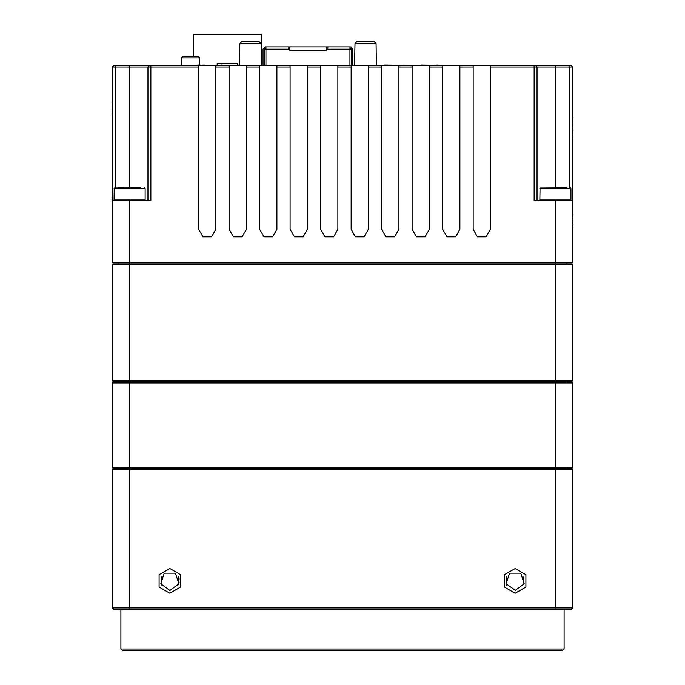 <?xml version="1.0" encoding="UTF-8"?>
<svg xmlns="http://www.w3.org/2000/svg" width="685" height="685" viewBox="0 0 685 685"><rect width="100%" height="100%" fill="white"/><g stroke="black" fill="none" stroke-linecap="round" stroke-linejoin="round"><path stroke-width="1.03" d="M136.109 187.904L114.198 188.075L114.035 199.994L114.609 200.568M118.719 187.904L117.983 187.904M140.425 187.904L135.245 187.904M555.304 187.904L560.981 187.904M566.281 187.904L540.054 188.075L539.891 199.994L540.465 200.568M567.017 187.904L566.324 187.904M263.083 65.323L263.083 49.209L265.386 46.914L265.96 46.914L265.96 65.323L265.96 49.791L264.23 49.791L265.96 48.061L264.23 49.791L264.23 48.635M193.453 56.692L193.453 34.25L261.353 34.25L261.353 65.323L261.353 47.488L260.968 43.455L259.17 41.734L241.677 41.734L239.87 43.455L239.485 65.323M259.17 41.734L260.968 43.455L239.87 43.455L241.677 41.734M376.45 65.323L376.065 43.455L354.967 43.455L354.582 65.323M374.267 41.734L376.065 43.455L374.267 41.734L356.774 41.734L354.967 43.455L356.774 41.734M129.568 382.418L129.568 382.992L112.306 382.992L112.879 382.418L572.121 382.418L572.694 382.992L129.568 382.992L129.568 467.59L572.694 467.59L572.121 468.172L112.879 468.172L112.306 467.59L129.568 467.59L129.568 469.319L572.121 469.319L572.694 469.893L112.306 469.893L112.879 469.319L129.568 469.319L129.568 607.938L572.694 607.938L570.965 609.659L114.035 609.659L112.306 607.938L129.568 607.938L129.568 609.659M506.515 576.933L506.617 585.058M179.127 582.944L178.485 576.933L178.485 584.844L178.485 576.933L178.485 584.844L179.127 578.834M564.063 649.02L562.334 650.75L122.666 650.75L120.937 649.02L564.063 649.02L564.063 609.659M572.121 381.271L112.879 381.271L112.306 380.697L572.694 380.697L572.121 381.271M572.694 264.444L112.306 264.444L112.879 263.871L572.121 263.871L572.694 264.444L572.694 380.697M195.097 65.323L198.599 65.041L198.624 67.053L112.306 67.053L114.035 65.323L570.965 65.323L572.694 67.053L490.4 67.053L490.4 65.323M112.306 262.141L572.694 262.141L572.121 262.715L112.879 262.715L112.306 262.141L112.306 200.568L150.863 200.568L150.863 65.323M534.137 65.323L534.137 200.568L572.694 200.568L572.694 262.141M181.362 57.848L182.518 56.692L198.624 56.692L199.78 57.848L181.362 57.848L181.362 65.323M328.398 48.061L326.788 48.061M351.131 48.215L349.984 48.061L351.705 49.791L349.984 49.791L349.984 65.323L349.984 46.914L351.131 46.982L351.705 49.209L351.705 65.323M349.984 49.209L327.25 49.209L327.25 46.914L349.984 46.914L289.841 46.914L289.841 49.791L288.847 49.791M327.25 49.209L326.103 50.365L289.841 50.365L288.693 49.209L288.693 46.914L289.841 46.914M237.472 65.041L237.472 63.602L217.333 63.602L217.333 65.323M114.035 188.478L145.109 188.478L145.109 199.994L114.035 199.994M539.891 188.478L570.965 188.478L570.965 199.994L539.891 199.994M515.146 593.261L525.866 587.071L525.866 574.698L515.146 568.516L504.434 574.698L504.434 587.071L515.146 593.261M169.854 593.261L180.566 587.071L180.566 574.698L169.854 568.516L159.134 574.698L159.134 587.071L169.854 593.261M515.266 590.384L524.179 583.817L520.728 573.199L509.563 573.199L506.112 583.817L515.385 590.376M170.094 590.376L178.888 583.817L175.437 573.199L164.272 573.199L160.821 583.817L169.734 590.384M408.089 65.323L421.515 65.323M198.624 67.053L198.624 229.338L202.948 236.813L211.579 236.813L215.895 229.338L215.895 65.323M473.138 65.323L473.138 229.338L477.454 236.813L486.085 236.813L490.4 229.338L490.4 67.053M442.638 65.323L442.638 229.338L446.954 236.813L455.585 236.813L459.9 229.338L459.9 65.323M412.13 65.323L412.13 229.338L416.454 236.813L425.085 236.813L429.401 229.338L429.401 65.323M381.631 65.323L381.631 229.338L385.946 236.813L394.586 236.813L398.901 229.338L398.901 65.323M351.131 65.323L351.131 229.338L355.446 236.813L364.077 236.813L368.393 229.338L368.393 65.323M320.631 65.323L320.631 229.338L324.947 236.813L333.578 236.813L337.893 229.338L337.893 65.323M290.132 65.323L290.132 229.338L294.447 236.813L303.078 236.813L307.394 229.338L307.394 65.323M259.632 65.323L259.632 229.338L263.948 236.813L272.579 236.813L276.894 229.338L276.894 65.323M229.133 65.323L229.133 229.338L233.448 236.813L242.079 236.813L246.394 229.338L246.394 65.323M192.785 65.323L193.949 65.323M421.515 65.041L436.859 65.323M145.109 199.994L144.535 200.568M145.109 188.478L144.535 187.904M570.965 199.994L570.391 200.568M570.965 188.478L570.391 187.904M118.676 187.904L123.899 187.904M134.277 187.904L129.696 187.904M289.841 48.061L288.693 48.061M327.096 49.791L326.103 49.791L326.103 46.914M264.23 49.791L264.23 65.323M112.306 467.59L112.306 382.992M572.694 382.992L572.694 467.59M118.06 468.172L118.06 469.319M566.94 468.172L566.94 469.319M523.777 584.844L523.777 576.933M161.223 576.933L161.326 585.058M572.694 607.938L572.694 469.893M112.306 607.938L112.306 469.893M118.06 382.418L118.06 381.271M566.94 381.271L566.94 382.418M112.306 380.697L112.306 264.444M566.94 263.871L566.94 262.715M118.06 263.871L118.06 262.715M112.306 227.292L112.306 67.053M570.965 65.323L572.694 67.053L572.694 200.568M229.133 67.053L215.895 67.053M473.138 67.053L459.9 67.053M442.638 67.053L429.401 67.053M412.13 67.053L398.901 67.053M381.631 67.053L368.393 67.053M351.131 67.053L337.893 67.053M320.631 67.053L307.394 67.053M290.132 67.053L276.894 67.053M259.632 67.053L246.394 67.053M535.285 65.323L537.014 67.053L537.014 200.568M147.986 200.568L147.986 67.053L149.715 65.323L147.986 67.053M384.431 65.323L383.934 65.323M384.431 65.041L407.823 65.323M198.599 65.041L202.948 65.323M202.948 65.041L203.753 65.323M203.753 65.041L204.824 65.323M204.824 65.041L205.406 65.323M227.643 65.323L238.774 65.323M436.859 65.041L441.996 65.323M205.714 65.323L212.744 65.323M263.083 65.041L262.62 65.323M218.19 65.323L221.058 65.323M222.111 65.041L221.058 65.041M223.164 65.323L227.086 65.323M212.812 65.323L216.195 65.323M216.195 65.041L217.256 65.323M238.774 65.041L239.485 65.041M572.694 143.148L572.694 214.551M572.985 214.551L572.694 224.594M572.985 224.594L572.694 225.562M572.985 225.562L572.694 225.956M572.694 101.329L572.694 117.366M572.985 117.366L572.694 128.044M572.985 128.044L572.694 129.02M572.985 225.956L572.694 226.461M572.985 129.02L572.694 130.381M572.985 130.381L572.694 141.881M112.306 185.472L112.306 114.07M112.015 114.07L112.306 104.026M112.015 104.026L112.306 103.058M112.015 103.058L112.306 102.664M112.015 200.577L112.306 199.6M112.015 102.664L112.306 102.159M112.015 199.6L112.306 198.239M112.015 198.239L112.306 186.74M352.861 65.323L352.861 49.209L351.131 46.982M288.693 46.914L265.96 46.914M555.432 609.659L555.432 382.418M130.724 381.271L130.724 382.418M554.276 382.418L554.276 381.271M555.432 381.271L555.432 200.568M129.568 200.568L129.568 381.271M555.432 187.904L555.432 65.323M569.817 187.904L569.817 65.323M129.568 187.904L129.568 65.323M115.183 65.323L115.183 187.904M288.693 49.209L265.96 49.209M120.937 649.02L120.937 609.659M199.78 57.848L199.78 65.041"/></g></svg>
